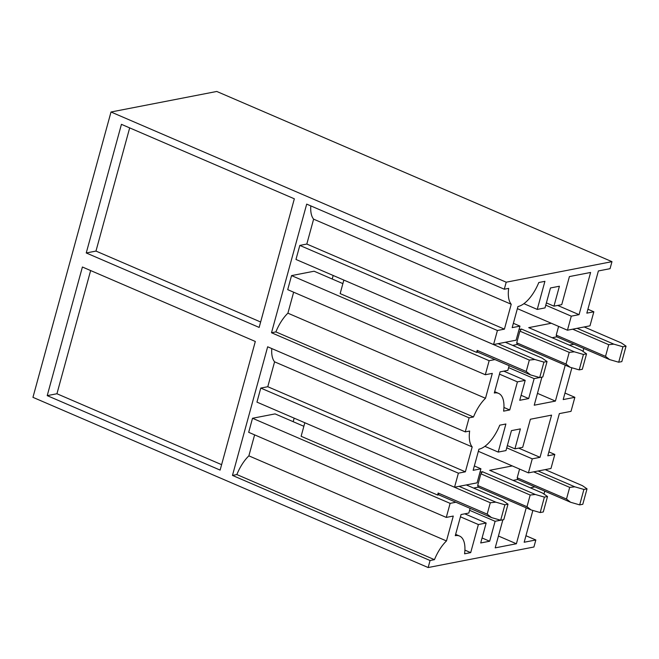 <?xml version="1.0" encoding="UTF-8"?>
<svg xmlns="http://www.w3.org/2000/svg" width="659" height="659" viewBox="0 0 659 659"><rect width="100%" height="100%" fill="white"/><g stroke="black" fill="none" stroke-linecap="round" stroke-linejoin="round"><path stroke-width="0.99" d="M216.77 91.461L111.009 111.997L506.211 282.2L611.972 261.664L216.77 91.461M430.072 560.512L232.47 475.419L236.853 474.562L434.454 559.664L430.072 560.512L428.152 567.539L32.95 397.336L111.009 111.997M47.217 395.639L82.408 267.01L255.313 341.469L220.122 470.098L47.217 395.639L56.938 393.752L90.645 270.552M221.605 464.661L56.938 393.752M434.454 559.664A30.182 13.707 -66.7 0 1 446.472 540.948L248.871 455.847A30.182 13.707 -66.7 0 0 236.853 474.562M455.921 502.24L450.122 503.369L446.283 517.414L453.277 516.055L446.472 540.948M254.613 434.866L248.871 455.847M446.283 517.414L248.682 432.312L252.521 418.267L450.122 503.369M303.857 426.291L275.075 413.893L252.521 418.267M500.642 520.223L495.107 521.294L489.653 541.237L480.708 542.967L486.161 523.032L478.385 524.539L470.699 552.621L464.57 553.815A30.182 13.699 -66.7 0 0 459.529 536.039A30.182 13.699 -66.7 0 0 455.278 535.676L461.053 514.539L468.829 513.031L470.114 508.361M470.699 552.621L464.908 550.125M478.385 524.539L460.435 516.813M486.161 523.032L464.776 513.822M489.653 541.237L482.075 537.975M495.107 521.294L469.579 510.305M526.212 507.834L516.392 543.757L495.197 547.868L502.875 519.803M516.392 543.757L498.443 536.022M534.927 486.902L530.297 487.8M543.972 494.061L544.771 491.144M428.152 567.539L533.914 547.003L535.833 539.976L524.169 542.242L532.867 510.445M535.833 539.976L525.948 535.726M564.977 393.052L574.862 397.311L571.015 411.356L559.351 413.613L547.81 455.814L554.812 454.455L548.881 451.901M465.378 471.819L267.776 386.718L274.589 361.824L472.19 446.926L465.378 471.819L458.384 473.178L454.537 487.223L477.091 482.841L480.93 468.796L473.154 470.312L478.936 449.174A30.182 13.699 -66.7 0 0 499.761 425.187L505.89 424.001L498.212 452.082L505.988 450.575L511.442 430.632L520.379 428.894L514.926 448.837L522.702 447.329L530.388 419.239L551.575 415.129L540.034 457.321L532.258 458.837L528.419 472.874L550.965 468.5L554.812 454.455M528.419 472.874L478.352 451.316M532.258 458.837L506.73 447.84M540.034 457.321L518.649 448.112M514.926 448.837L507.356 445.575M498.212 452.082L484.876 446.341M480.93 468.796L474.348 465.962M454.537 487.223L256.944 402.122L260.783 388.077L458.384 473.178M267.776 386.718L260.783 388.077M274.589 361.824A30.182 13.707 -66.7 0 1 271.772 348.562M472.19 446.926A30.182 13.707 -66.7 0 1 469.645 431.035L465.262 431.884L267.661 346.791L232.47 475.419M293.189 421.694L294.161 418.152M506.211 282.2L504.292 289.219L508.674 288.37A30.182 13.707 113.3 0 0 511.219 304.252L504.407 329.154L497.413 330.505L493.566 344.55L516.121 340.176L519.959 326.131L512.183 327.638L517.966 306.509A30.182 13.699 113.3 0 0 538.79 282.522L544.919 281.327L537.242 309.417L545.018 307.901L550.471 287.967L559.409 286.228L553.955 306.163L561.732 304.656L569.417 276.574L590.604 272.455L579.063 314.656L571.287 316.163L567.448 330.208L589.994 325.826L593.841 311.789L586.839 313.149L598.38 270.948L610.045 268.683L611.972 261.664M465.262 431.884L469.101 417.847L473.483 416.99L275.882 331.897L271.5 332.746L306.69 204.117L504.292 289.219M574.862 397.311L563.198 399.576L571.897 367.78M583.001 351.395L583.8 348.471M573.956 344.237L569.327 345.135M565.249 365.168L555.422 401.084L534.227 405.203L541.904 377.129M539.672 377.549L534.136 378.628L528.683 398.563L519.737 400.301L525.19 380.358L517.414 381.874L509.736 409.956L503.6 411.15A30.182 13.699 113.3 0 0 498.558 393.374A30.182 13.699 113.3 0 0 494.308 393.003L500.082 371.874L507.867 370.366L509.143 365.687M494.95 359.575L489.151 360.704L485.312 374.74L492.306 373.381L485.502 398.283A30.182 13.707 113.3 0 0 473.483 416.99M332.218 279.021L333.19 275.478M511.219 304.252L313.618 219.159L306.814 244.052L299.812 245.412L295.973 259.457L493.566 344.55M313.618 219.159A30.182 13.707 -66.7 0 1 310.801 205.888M275.882 331.897A30.182 13.707 -66.7 0 1 287.901 313.182L293.642 292.201M342.886 283.617L314.104 271.22L291.55 275.602L287.711 289.647L485.312 374.74M504.407 329.154L306.814 244.052M497.413 330.505L299.812 245.412M519.959 326.131L513.377 323.297M537.242 309.417L523.905 303.667M553.955 306.163L546.385 302.901M579.063 314.656L557.679 305.447M571.287 316.163L545.759 305.175M567.448 330.208L517.381 308.643M593.841 311.789L587.91 309.236M555.422 401.084L537.472 393.357M534.136 378.628L508.608 367.631M528.683 398.563L521.104 395.301M525.19 380.358L503.805 371.149M517.414 381.874L499.464 374.139M509.736 409.956L503.937 407.46M489.151 360.704L291.55 275.602M485.502 398.283L287.901 313.182M469.101 417.847L271.5 332.746M294.342 198.804L259.152 327.424L86.247 252.965L121.437 124.337L294.342 198.804M86.247 252.965L95.975 251.079L129.675 127.887M260.635 321.996L95.975 251.079M583.437 354.443L579.212 369.888L582.317 369.287L586.543 353.842L583.437 354.443L574.335 351.815L569.211 352.367L519.91 331.139L516.714 342.812L517.249 344.492L512.62 345.39M626.05 346.164L622.936 346.774L618.71 362.219L621.824 361.618L626.05 346.164L621.453 342.993L584.204 326.955M539.705 377.558L543.93 362.112L547.044 361.511L542.818 376.956L539.705 377.558L530.602 374.93L526.212 371.478L477.174 350.357L476.622 352.384L340.151 293.609L343.858 280.075M547.044 361.511L542.069 358.076L505.354 342.26M516.714 342.812L566.023 364.048L570.109 367.261L517.249 344.492M574.335 351.815L521.475 329.047L519.037 329.525M521.475 329.047L519.91 331.139M566.023 364.048L569.211 352.367M579.212 369.888L570.109 367.261M551.303 323.256L528.716 327.638L581.576 350.407L586.543 353.842M556.221 335.143L605.522 356.371L609.616 359.592L556.748 336.823L556.221 335.143L558.61 326.403M556.748 336.823L552.118 337.721M605.522 356.371L608.718 344.698L572.696 329.187M622.936 346.774L613.842 344.146L608.718 344.698M618.71 362.219L609.616 359.592M613.842 344.146L577.119 328.33M543.93 362.112L534.828 359.484L498.105 343.668M530.602 374.93L477.742 352.161L476.622 352.384M534.828 359.484L529.334 360.086L480.32 338.85M526.212 371.478L529.334 360.086M477.174 350.357L477.742 352.161M544.408 497.108L540.182 512.562L543.288 511.952L547.514 496.507L544.408 497.108L535.306 494.481L530.182 495.041L480.881 473.805L477.684 485.477L478.22 487.166L473.59 488.064M587.021 488.838L583.907 489.439L579.681 504.885L582.795 504.283L587.021 488.838L582.424 485.667L545.174 469.62M500.675 520.231L504.901 504.786L508.015 504.176L503.789 519.621L500.675 520.231L491.573 517.603L487.182 514.144L438.144 493.023L437.592 495.049L301.122 436.283L304.829 422.74M508.015 504.176L503.039 500.749L466.317 484.933M477.684 485.477L526.994 506.713L531.08 509.926L478.22 487.166M535.306 494.481L482.446 471.72L480.007 472.19M482.446 471.72L480.881 473.805M526.994 506.713L530.182 495.041M540.182 512.562L531.08 509.926M512.274 465.921L489.686 470.312L542.546 493.08L547.514 496.507M517.191 477.808L566.493 499.044L570.579 502.257L517.719 479.497L517.191 477.808L519.58 469.068M517.719 479.497L513.089 480.395M566.493 499.044L569.689 487.372L533.666 471.86M583.907 489.439L574.805 486.812L569.689 487.372M579.681 504.885L570.579 502.257M574.805 486.812L538.09 470.996M504.901 504.786L495.799 502.15L459.076 486.342M491.573 517.603L438.713 494.835L437.592 495.049M495.799 502.15L490.296 502.751L441.291 481.515M487.182 514.144L490.296 502.751M438.144 493.023L438.713 494.835M459.529 536.039L455.633 534.358M498.558 393.374L494.662 391.693"/></g></svg>
